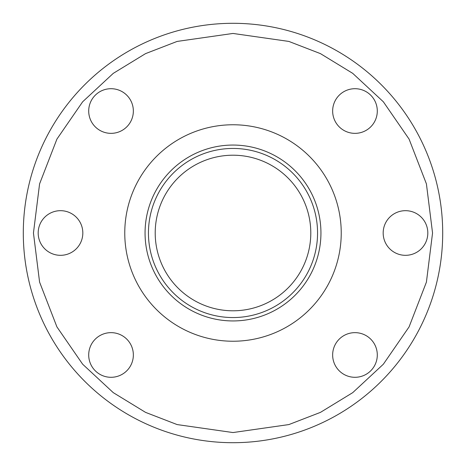 <?xml version="1.0" encoding="UTF-8"?>
<svg xmlns="http://www.w3.org/2000/svg" width="466" height="466" viewBox="0 0 466 466"><rect width="100%" height="100%" fill="white"/><g stroke="black" fill="none" stroke-linecap="round" stroke-linejoin="round"><path stroke-width="0.7" d="M341.234 233A108.234 108.234 0 0 1 233 341.234A108.234 108.234 0 0 1 124.766 233A108.234 108.234 0 0 1 233 124.766A108.234 108.234 0 0 1 341.234 233M320.94 233A87.94 87.94 0 0 0 233 145.06A87.94 87.94 0 0 0 145.06 233A87.94 87.94 0 0 0 233 320.94A87.94 87.94 0 0 0 320.94 233M233 148.444A84.556 84.556 0 0 1 317.556 233A84.556 84.556 0 0 1 233 317.556A84.556 84.556 0 0 1 148.444 233A84.556 84.556 0 0 1 233 148.444M233 155.207A77.793 77.793 0 0 1 310.793 233A77.793 77.793 0 0 1 233 310.793A77.793 77.793 0 0 1 155.207 233A77.793 77.793 0 0 1 233 155.207M233 442.7A209.7 209.7 0 0 1 23.3 233A209.7 209.7 0 0 1 233 23.3A209.7 209.7 0 0 1 442.7 233A209.7 209.7 0 0 1 233 442.7M354.97 377.297A22.321 22.321 0 0 1 332.648 354.97A22.321 22.321 0 0 1 354.97 332.648A22.321 22.321 0 0 1 377.297 354.97A22.321 22.321 0 0 1 354.97 377.297M354.97 133.352A22.321 22.321 0 0 1 332.648 111.03A22.321 22.321 0 0 1 354.97 88.703A22.321 22.321 0 0 1 377.297 111.03A22.321 22.321 0 0 1 354.97 133.352M111.03 133.352A22.321 22.321 0 0 1 88.703 111.03A22.321 22.321 0 0 1 111.03 88.703A22.321 22.321 0 0 1 133.352 111.03A22.321 22.321 0 0 1 111.03 133.352M111.03 377.297A22.321 22.321 0 0 1 88.703 354.97A22.321 22.321 0 0 1 111.03 332.648A22.321 22.321 0 0 1 133.352 354.97A22.321 22.321 0 0 1 111.03 377.297M405.496 255.321A22.321 22.321 0 0 1 383.174 233A22.321 22.321 0 0 1 405.496 210.679A22.321 22.321 0 0 1 427.817 233A22.321 22.321 0 0 1 405.496 255.321M60.504 255.321A22.321 22.321 0 0 1 38.183 233A22.321 22.321 0 0 1 60.504 210.679A22.321 22.321 0 0 1 82.826 233A22.321 22.321 0 0 1 60.504 255.321M233 124.766A108.234 108.234 0 0 0 124.766 233A108.234 108.234 0 0 0 233 341.234A108.234 108.234 0 0 0 341.234 233A108.234 108.234 0 0 0 233 124.766M233 432.553L177.127 424.573L145.555 412.375L113.267 392.64L82.651 364.214L56.922 326.905L39.587 282.122L33.447 233L39.587 183.878L56.922 139.095L82.651 101.786L113.267 73.36L145.555 53.625L177.127 41.427L233 33.447L288.873 41.427L320.445 53.625L352.733 73.36L383.349 101.786L409.078 139.095L426.413 183.878L432.553 233L426.413 282.122L409.078 326.905L383.349 364.214L352.733 392.64L320.445 412.375L288.873 424.573L233 432.553"/></g></svg>
